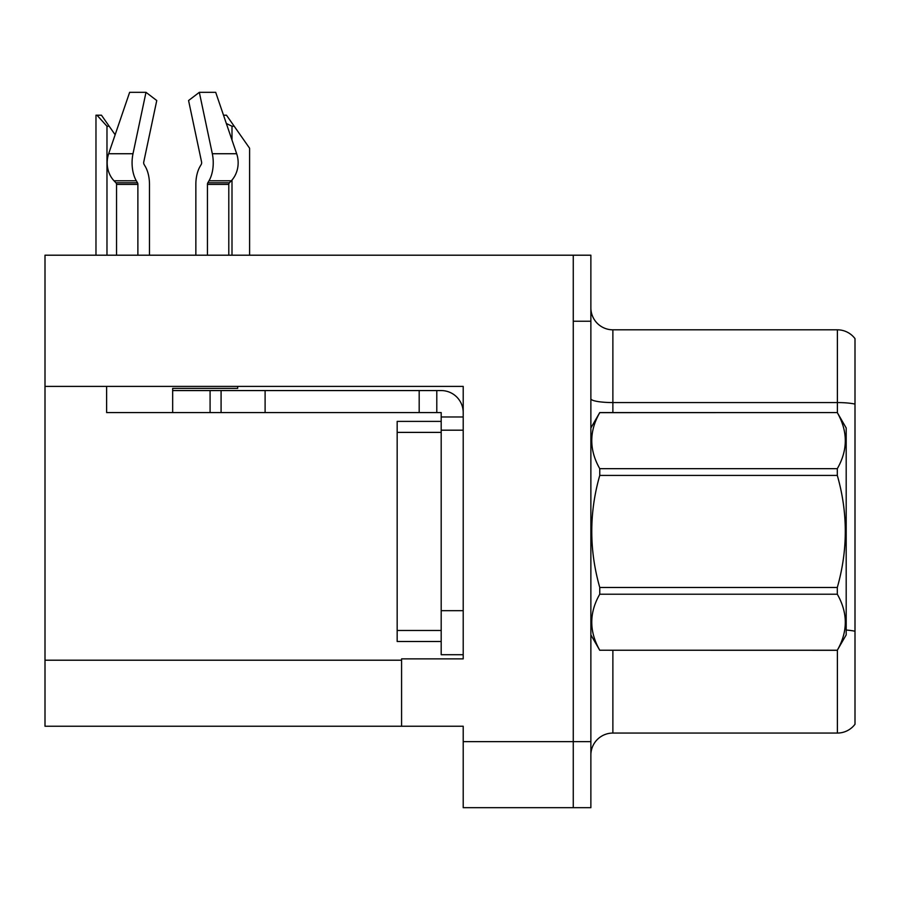 <?xml version="1.0" encoding="UTF-8"?>
<svg xmlns="http://www.w3.org/2000/svg" width="900" height="900" viewBox="0 0 900 900"><rect width="100%" height="100%" fill="white"/><g stroke="black" fill="none" stroke-linecap="round" stroke-linejoin="round"><path stroke-width="1.35" d="M463.207 430.189L463.207 610.684L441.191 610.684L441.191 654.705L463.207 654.705L463.207 610.684L463.207 658.879L401.58 658.879L401.58 726.232L45 726.232L45 386.392L463.207 386.392L463.207 430.189L441.191 430.189L441.191 412.582L419.186 412.582L419.186 390.566L441.191 390.566A22.016 22.016 0 0 1 463.207 412.594M401.58 726.232L463.207 726.232L463.207 807.671L573.266 807.671L573.266 741.645L573.266 807.671L590.873 807.671L590.873 741.645L573.266 741.645L573.266 255.206L45 255.206L45 386.392M590.873 755.066A22.016 22.016 0 0 1 612.877 733.061L837.394 733.061L837.394 650.137M573.266 255.206L590.873 255.206L590.873 321.233L573.266 321.233L573.266 741.645L463.207 741.645M855 338.625A22.016 22.016 0 0 0 837.394 329.816A22.016 22.016 0 0 1 855 338.625L855 724.252A22.016 22.016 0 0 1 837.394 733.061M590.873 321.233L590.873 741.645M855 404.1L855 405.63L855 404.1A22.016 3.825 180 0 0 837.394 402.57L837.394 329.816L612.877 329.816A22.016 22.016 0 0 1 590.873 307.811A22.016 22.016 0 0 0 612.877 329.816L612.877 412.582M207.45 255.206L207.45 184.421A2.205 1.159 90 0 1 207.833 182.779L209.002 180.787A24.21 12.758 -90 0 0 212.321 153.731L199.328 92.329L215.696 92.329L236.666 153.731L215.696 92.329L223.515 115.211L226.485 115.211L234.191 126.225L231.998 126.225L226.35 123.514M249.604 255.206L249.604 148.23L234.191 126.225M96.998 115.211L101.464 115.211L109.17 126.225L106.976 126.225L96.998 115.211L95.974 115.211L95.974 255.206M109.17 126.225L115.144 134.752M201.263 164.396A2.205 1.159 90 0 0 201.566 161.933A2.205 1.159 90 0 1 201.263 164.396A2.205 1.159 90 0 0 201.566 161.933A2.205 1.159 90 0 1 201.263 164.396L200.093 166.399A24.21 12.758 -90 0 0 195.851 184.421L195.851 255.206M237.69 386.392L237.69 388.373L172.665 388.373L172.665 390.566L221.085 390.566L221.085 412.582L106.627 412.582L106.627 386.392M212.321 153.731L236.666 153.731A24.21 20.576 90 0 1 231.311 180.787L229.41 182.779A2.205 1.867 -90 0 0 228.791 184.421L228.791 255.206M149.479 255.206L149.479 184.421A24.21 12.758 90 0 0 145.237 166.399L144.067 164.396A2.205 1.159 -90 0 1 143.764 161.933L156.757 100.53L145.991 92.329L132.998 153.731A24.21 12.758 90 0 0 136.316 180.787L137.498 182.779A2.205 1.159 -90 0 1 137.88 184.421L137.88 255.206M116.539 255.206L116.539 184.421A2.205 1.867 90 0 0 115.909 182.779L114.019 180.787A24.21 20.576 -90 0 1 108.664 153.731L129.634 92.329L145.991 92.329M143.764 161.933A2.205 1.159 -90 0 0 144.067 164.396L145.237 166.399M199.328 92.329L188.572 100.53L201.566 161.933M136.316 180.787L114.019 180.787L115.909 182.779L137.498 182.779M221.085 390.566L419.186 390.566M221.085 412.582L419.186 412.582M441.191 654.705L463.207 654.705M436.793 412.582L436.793 390.566M463.207 416.981L441.191 416.981M441.191 610.684L441.191 421.391L397.17 421.391L397.17 641.498L441.191 641.498M590.873 427.984L599.76 412.582L837.304 412.582L846.191 427.984L846.191 634.894L837.304 650.239C847.957 631.643 847.957 612.967 837.304 594.214L599.76 594.214C589.106 612.81 589.106 631.485 599.76 650.239L837.304 650.295M837.304 412.582L599.76 412.65C589.106 431.246 589.106 449.921 599.76 468.675L599.76 475.414C589.106 512.674 589.106 550.024 599.76 587.464L599.76 594.214M599.76 468.675L837.304 468.675C847.957 450.067 847.957 431.392 837.304 412.65M837.304 468.675L837.304 475.414L599.76 475.414M599.76 587.464L837.304 587.464C847.957 550.024 847.957 512.674 837.304 475.414M837.304 587.464L837.304 594.214M590.873 634.894L599.76 650.295M599.76 650.239L837.304 650.239M45 660.206L401.58 660.206M612.877 650.295L612.877 733.061M837.394 412.74L837.394 402.57L612.877 402.57A22.016 3.825 0 0 1 590.873 398.756M855 631.26A22.016 3.825 180 0 0 846.191 630.045M231.998 255.206L231.998 180.023M231.998 140.062L231.998 126.225M106.976 255.206L106.976 126.225M172.665 412.582L172.665 390.566M228.791 184.421L207.45 184.421M137.88 184.421L116.539 184.421M132.998 153.731L108.664 153.731M231.311 180.787L209.002 180.787M229.41 182.779L207.833 182.779M265.106 412.582L265.106 390.566M210.083 412.582L210.083 390.566M397.17 630.484L441.191 630.484M397.17 432.394L441.191 432.394"/></g></svg>
